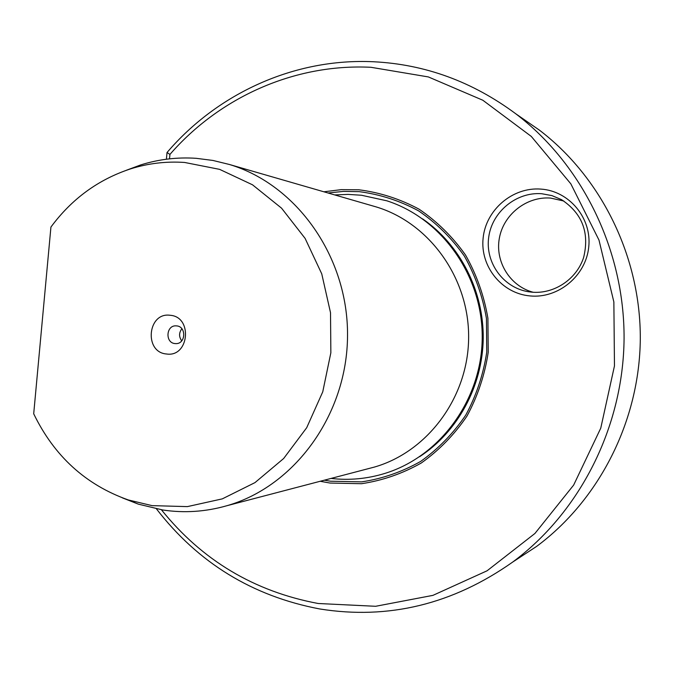 <?xml version="1.0" encoding="UTF-8"?>
<svg xmlns="http://www.w3.org/2000/svg" width="674" height="674" viewBox="0 0 674 674"><rect width="100%" height="100%" fill="white"/><g stroke="black" fill="none" stroke-linecap="round" stroke-linejoin="round"><path stroke-width="1.01" d="M161.431 509.78C201.989 560.263 254.241 591.502 318.195 603.5L375.637 606.288L432.944 595.361L487.075 570.794L534.945 533.454L573.658 485.069L600.761 428.15L614.469 365.906L613.862 301.952L598.984 240.07L570.844 183.85L531.289 136.418L482.82 100.232L428.352 76.929L370.961 67.29C294.125 63.482 219.353 97.536 169.932 154.413L167.026 152.526C217.407 93.501 294.353 57.93 373.581 61.755C425.1 64.316 472.516 81.672 515.837 113.83C582.302 164.448 624.528 250.164 624.073 338.601C623.324 427.038 579.926 512.223 512.771 562.006C452.81 604.308 388.46 619.954 319.712 608.959C252.464 596.17 198.046 562.815 156.469 508.895M512.737 562.032L536.563 546.446C599.245 499.982 639.592 420.93 640.3 338.929C640.713 256.937 601.452 177.38 539.411 130.133L521.229 117.562M540.792 189.091C569.142 190.843 591.941 218.056 588.739 246.996C585.959 275.978 558.038 298.852 529.882 295.911C501.683 293.401 480.065 266.407 483.115 238.217C485.752 209.993 512.484 186.9 540.792 189.091M531.643 292.145C553.893 294.336 576.565 279.415 583.625 257.51C589.666 232.707 582.294 213.422 561.518 199.647L551.93 195.603L541.694 193.724C516.259 191.753 492.012 211.906 488.709 237.206C485.086 262.472 503.065 287.579 528.13 291.682L531.643 292.145M166.461 353.985C189.124 357.599 193.025 316.763 170.134 315.28C147.581 311.969 143.781 352.283 166.461 353.985M174.996 343.572L175.889 343.622C185.788 344.001 186.563 326.511 176.672 325.896L176.015 325.854C166.015 325.205 164.995 342.889 174.996 343.572M563.818 201.012L550.582 198.072C526.613 196.21 503.554 214.458 499.367 238.116C494.91 261.731 510.075 286.239 533.176 292.263M320.175 481.278L330.049 483.047L361.441 483.721C382.47 480.57 402.429 473.654 421.334 462.971C439.153 450.274 454.369 434.646 466.972 416.085C477.697 396.211 484.783 374.955 488.22 352.325L487.909 318.271C484.067 295.718 476.602 274.638 465.523 255.025C452.599 236.759 437.123 221.485 419.093 209.193C400.027 198.948 379.959 192.478 358.905 189.79L341.305 189.638L323.882 191.795M184.625 162.459C166.149 161.204 148.112 163.344 130.52 168.888C98.286 179.503 71.756 198.897 50.929 227.054L33.7 413.794C54.232 456.138 85.75 484.85 128.262 499.94L152.088 505.635L187.389 506.612L222.302 498.87L254.983 482.609L283.661 458.505L306.704 427.712L322.753 391.821L330.858 352.763L330.513 312.694L321.751 273.855L305.103 238.385L281.572 208.182L252.523 184.811L219.614 169.359L184.625 162.459M126.291 170.295L140.63 164.953C158.693 159.258 177.22 157.05 196.21 158.314L212.925 160.446L229.404 164.481C296.855 184.625 348.239 257.064 347.531 335.787C347.161 414.51 294.791 486.325 227.071 505.669C205.738 511.793 184.305 513.234 162.779 509.991L138.313 504.135L122.264 497.816M367.894 468.775L374.323 467.09C427.687 451.833 468.346 397.163 468.632 337.573C469.163 277.983 429.254 222.808 376.109 206.893L372.739 205.924M169.932 154.413L169.511 158.845M181.87 328.76C178.88 332.762 178.829 336.789 181.727 340.867M166.394 159.224L167.026 152.526M324.337 480.191L330.605 481.219L361.609 481.876C382.369 478.759 402.075 471.918 420.736 461.37C438.327 448.825 453.341 433.39 465.785 415.066C476.366 395.453 483.359 374.466 486.754 352.123L486.443 318.516C482.651 296.257 475.288 275.447 464.352 256.078C451.597 238.048 436.322 222.968 418.529 210.827C399.707 200.7 379.892 194.306 359.107 191.643L343.504 191.399L328.019 192.991M419.582 456.719C457.604 431.967 482.55 386.286 483.224 338.592C483.764 290.898 459.997 244.586 422.598 218.873M539.411 130.133L515.837 113.83M536.563 546.446L512.771 562.006M130.52 168.888L140.63 164.953M227.071 505.669L374.323 467.09M229.404 164.481L376.109 206.893M128.262 499.94L138.313 504.135M528.837 291.8L528.13 291.682M331.052 478.43C349.258 480.537 367.237 478.852 385.006 473.384C440.4 456.306 481.902 399.362 482.213 337.699C482.744 276.037 442.026 218.578 386.868 200.81L361.491 195.249L348.087 194.39L334.708 194.929"/></g></svg>
